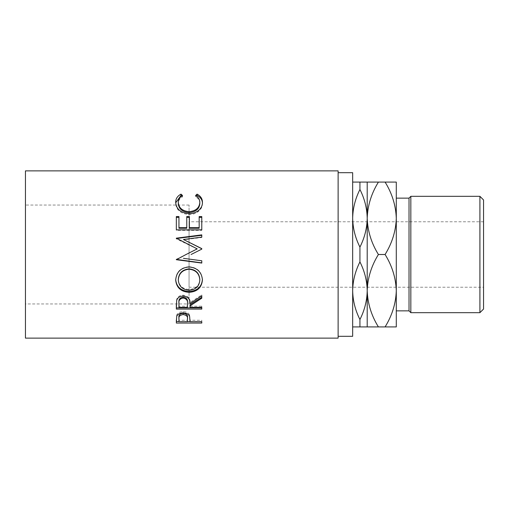 <?xml version="1.0" encoding="UTF-8"?>
<svg xmlns="http://www.w3.org/2000/svg" width="509" height="509" viewBox="0 0 509 509"><rect width="100%" height="100%" fill="white"/><g stroke="black" fill="none" stroke-linecap="round" stroke-linejoin="round"><path stroke-width="0.38" stroke-dasharray="2.54 1.91" d="M483.55 287.222L483.55 221.778L483.55 287.222L189.055 287.222L189.055 221.778L189.055 287.222M483.55 221.778L189.055 221.778M189.055 303.943L189.055 205.057L189.055 303.943L25.45 303.943L25.45 205.057L25.45 303.943M189.055 205.057L25.45 205.057M396.295 290.709C395.868 277.99 392.134 265.921 385.09 254.5C392.089 243.226 395.824 231.156 396.295 218.291L396.295 290.709C395.824 303.574 392.089 315.644 385.09 326.918L396.295 326.918L396.295 182.082L378.41 182.082C371.411 193.356 367.676 205.426 367.205 218.291C367.021 208.34 364.603 198.739 359.933 189.488C355.295 198.65 352.871 208.251 352.667 218.291L352.667 290.709L352.667 218.291C352.845 228.242 355.269 237.843 359.933 247.094C364.578 237.932 367.002 228.331 367.205 218.291L367.205 182.082L378.41 182.082M338.122 336.303L338.122 172.697L338.122 336.303M352.667 290.709L352.667 326.918L352.667 290.709C352.845 300.66 355.269 310.261 359.933 319.512C364.578 310.35 367.002 300.749 367.205 290.709C367.021 280.758 364.603 271.157 359.933 261.906C355.295 271.068 352.871 280.669 352.667 290.709M352.667 172.697L352.667 336.303M25.45 170.878L25.45 338.122M338.122 170.878L338.122 338.122M367.205 326.918L367.205 290.709C367.632 303.428 371.366 315.497 378.41 326.918L352.667 326.918M359.933 326.918L359.933 319.512M359.933 261.906L359.933 247.094M352.667 182.082L367.205 182.082M359.933 189.488L359.933 182.082M367.205 290.709L367.205 218.291C367.632 231.01 371.366 243.079 378.41 254.5C371.411 265.774 367.676 277.844 367.205 290.709M396.295 198.147L396.295 310.853M396.295 218.291C395.868 205.572 392.134 193.503 385.09 182.082M385.09 326.918L378.41 326.918M385.09 254.5L378.41 254.5M409.02 198.147L409.02 310.853M479.917 196.328L479.917 312.672M410.833 312.672L410.833 196.328M483.55 309.033L483.55 199.967M182.534 195.532L182.534 196.811C179.69 198.465 178.277 200.718 178.29 203.568M199.827 203.447C199.789 200.661 198.376 198.453 195.583 196.811L196.398 196.073M195.583 195.532L195.583 196.811M202.423 202.906L202.436 203.435C202.525 206.673 201.036 209.473 197.982 211.839C195.367 213.678 192.345 214.582 188.909 214.563C180.67 213.761 176.26 210.058 175.681 203.46L175.7 202.817M202.436 202.302L202.436 203.435M197.982 210.891L197.982 211.839M188.909 213.678L188.909 214.563M175.681 202.321L175.681 203.46M181.694 196.06L182.534 196.811M176.33 216.554L176.33 217.381M178.945 216.554L178.945 228.255M186.771 228.255L186.771 216.554M189.386 216.554L189.386 228.255M199.172 228.255L199.172 216.554M201.78 216.554L201.78 217.381M201.78 230.38L201.78 229.839L201.78 230.38L176.33 230.38L176.33 229.839L176.33 230.38M201.78 249.245L191.079 254.5M201.78 237.493L201.78 237.111L201.78 237.493L183.469 239.828M201.78 235.304L201.78 234.872M197.212 249.009L176.33 238.848L176.33 238.174M176.33 238.848L176.33 238.498M176.33 259.285L186.052 254.5M201.78 260.633L183.431 258.26M189.049 266.945L189.049 266.678C197.218 267.435 201.679 271.66 202.436 279.365L202.429 279.645M202.436 279.918L202.436 279.365M175.688 279.88L175.681 279.556C176.337 271.742 180.79 267.448 189.049 266.678M175.681 280.115L175.681 279.556M178.29 279.454C178.882 285.625 182.508 288.972 189.157 289.494C195.742 288.94 199.299 285.594 199.827 279.454M189.157 289.494L189.157 290.27M176.33 305.133L176.68 299.426C177.59 296.715 179.747 295.296 183.138 295.15C188.069 295.837 190.366 298.306 190.035 302.562L201.78 294.876L201.78 295.774L201.78 294.876M176.68 300.425L176.68 299.426M183.138 296.053L183.138 295.15M190.035 303.631L190.035 302.562M201.78 298.204L201.78 297.256M190.035 307.334L190.035 304.77M190.035 306.189L201.78 306.189L201.78 307.334L201.78 306.189M201.78 309.09L201.78 307.9M176.33 309.09L176.33 307.9M178.945 307.334L178.945 306.189L187.427 306.189L187.458 302.575M178.945 306.189L178.945 302.486M187.427 307.334L187.427 306.189M176.33 320.072L176.712 314.976C177.692 312.85 179.842 311.75 183.157 311.661C186.568 311.756 188.724 312.901 189.615 315.109L190.035 320.619L190.035 319.181L190.035 320.256L201.78 320.256L201.78 321.713L201.78 320.256M176.712 316.318L176.712 314.976M183.157 312.933L183.157 311.661M189.615 316.458L189.615 315.109M190.035 321.713L190.035 320.256M201.78 321.561L190.035 321.561M187.427 321.561L178.945 321.561M176.33 323.05L176.33 321.561M178.945 321.713L178.945 320.256L187.427 320.256L187.484 317.571M178.945 320.256L178.945 317.444M187.427 321.713L187.427 320.256"/><path stroke-width="0.76" d="M479.917 196.328L483.55 199.967L483.55 309.033L479.917 312.672L479.917 196.328L410.833 196.328L410.833 312.672L409.02 310.853L409.02 198.147L410.833 196.328M479.917 312.672L410.833 312.672M409.02 198.147L396.295 198.147L396.295 326.918L378.41 326.918C371.411 315.644 367.676 303.574 367.205 290.709C367.021 300.66 364.603 310.261 359.933 319.512C355.295 310.35 352.871 300.749 352.667 290.709C352.845 280.758 355.269 271.157 359.933 261.906C364.578 271.068 367.002 280.669 367.205 290.709L367.205 326.918L378.41 326.918M409.02 310.853L396.295 310.853L396.295 290.709C395.868 303.428 392.134 315.497 385.09 326.918M338.122 336.303L352.667 336.303L352.667 172.697L338.122 172.697M176.33 323.05L176.712 316.318C177.692 314.148 179.842 313.022 183.157 312.933C186.568 313.029 188.724 314.199 189.615 316.458L190.035 321.713L201.78 321.713L201.78 323.05L176.33 323.05M190.035 305.884L190.035 307.334L201.78 307.334L201.78 309.09L176.33 309.09L176.68 300.425C177.59 297.657 179.747 296.2 183.138 296.053C188.069 296.753 190.366 299.279 190.035 303.631L201.78 295.774L201.78 298.204L190.035 305.884L190.035 304.77L201.78 297.256L201.78 295.774M175.681 280.115C176.343 272.118 180.797 267.728 189.049 266.945C197.225 267.721 201.691 272.048 202.436 279.918C201.736 287.579 197.314 291.708 189.17 292.325C180.994 291.797 176.496 287.725 175.681 280.115M191.079 254.5L201.78 249.124L201.78 248.615L183.469 239.504L201.78 237.111L201.78 234.872L176.33 238.174L197.212 248.888L186.052 254.5L197.212 248.888M183.431 258.343L201.78 260.773L201.78 263.064L176.33 259.711L186.052 254.5M176.33 229.839L176.33 216.554L178.945 216.554L178.945 227.669L186.771 227.669L186.771 216.554L189.386 216.554L189.386 227.669L199.172 227.669L199.172 216.554L201.78 216.554L201.78 229.839L176.33 229.839L176.33 217.381L178.945 217.381M181 194.133L182.534 195.532C179.69 197.225 178.277 199.522 178.29 202.436C178.767 207.927 182.362 211.012 189.081 211.699C195.863 211 199.439 207.869 199.827 202.315C199.789 199.464 198.376 197.206 195.583 195.532L197.098 194.133C200.661 196.054 202.436 198.777 202.436 202.302C202.525 205.611 201.036 208.474 197.982 210.891C195.367 212.768 192.345 213.697 188.909 213.678C180.67 212.851 176.26 209.065 175.681 202.321C175.662 198.771 177.431 196.041 181 194.133L181 195.443L181.694 196.06M338.122 338.122L338.122 170.878L25.45 170.878L25.45 338.122L338.122 338.122M352.667 218.291C352.845 208.34 355.269 198.739 359.933 189.488C364.578 198.65 367.002 208.251 367.205 218.291C367.021 228.242 364.603 237.843 359.933 247.094C355.295 237.932 352.871 228.331 352.667 218.291M367.205 182.082L367.205 218.291C367.632 205.572 371.366 193.503 378.41 182.082L359.933 182.082L359.933 189.488M359.933 182.082L352.667 182.082M359.933 247.094L359.933 261.906M352.667 326.918L367.205 326.918M359.933 319.512L359.933 326.918M367.205 218.291L367.205 290.709C367.632 277.99 371.366 265.921 378.41 254.5C371.411 243.226 367.676 231.156 367.205 218.291M396.295 218.291C395.824 205.426 392.089 193.356 385.09 182.082L396.295 182.082L396.295 218.291C395.868 231.01 392.134 243.079 385.09 254.5C392.089 265.774 395.824 277.844 396.295 290.709M385.09 182.082L378.41 182.082M385.09 254.5L378.41 254.5M178.29 202.436L178.29 203.568C178.767 208.938 182.362 211.96 189.081 212.628C195.863 211.941 199.439 208.881 199.827 203.447L199.827 202.315M189.081 211.699L189.081 212.628M196.398 196.073L197.098 195.443C200.661 197.32 202.436 199.986 202.436 203.435M197.098 194.133L197.098 195.443M175.7 202.817L181 195.443M178.945 227.669L178.945 228.255L186.771 228.255L186.771 227.669M186.771 217.381L189.386 217.381M189.386 227.669L189.386 228.255L199.172 228.255L199.172 227.669M199.172 217.381L201.78 217.381L201.78 229.839M201.78 249.124L201.78 248.742L183.469 239.504M201.78 237.111L201.78 235.304L176.33 238.53L176.33 238.174M201.78 260.773L201.78 262.873L176.33 259.386M202.436 279.365C201.736 286.86 197.314 290.9 189.17 291.498C180.994 290.983 176.496 287 175.681 279.556M189.17 292.325L189.17 291.498M199.827 280.007L199.827 279.454C199.324 273.072 195.73 269.547 189.043 268.879C182.407 269.592 178.824 273.117 178.29 279.454L178.29 280.007C178.882 286.319 182.508 289.736 189.157 290.27C195.749 289.704 199.299 286.281 199.827 280.007C199.324 273.486 195.73 269.885 189.043 269.197C182.407 269.929 178.824 273.53 178.29 280.007M189.043 268.879L189.043 269.197M176.33 305.133L176.33 307.9L201.78 307.9L201.78 307.334M187.458 302.575L187.458 302.569C187.923 299.578 186.479 297.74 183.132 297.078C179.868 297.727 178.474 299.534 178.945 302.486L178.945 307.334L187.427 307.334L187.458 303.644C187.923 300.577 186.479 298.7 183.132 298.019L183.132 297.078M183.132 298.019C179.868 298.688 178.468 300.533 178.945 303.555M201.78 323.05L201.78 321.713M190.035 321.561L187.427 321.561M178.945 321.561L176.33 321.561L176.33 320.072M187.484 317.571L187.484 318.971C187.929 316.56 186.491 315.084 183.17 314.543L183.17 313.239C179.912 313.741 178.5 315.147 178.945 317.444L178.945 321.713L187.427 321.713L187.484 317.571C187.929 315.211 186.491 313.767 183.17 313.239M183.17 314.543C179.912 315.058 178.5 316.496 178.945 318.844"/></g></svg>
